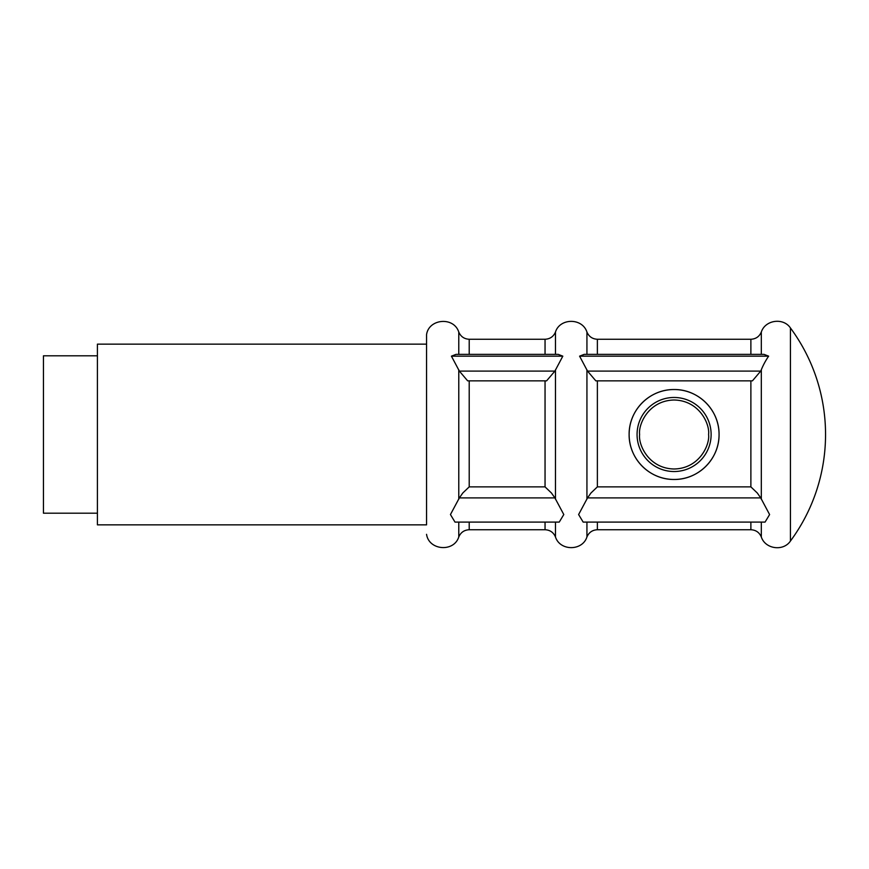 <?xml version="1.0" encoding="UTF-8"?>
<svg xmlns="http://www.w3.org/2000/svg" width="869" height="869" viewBox="0 0 869 869"><rect width="100%" height="100%" fill="white"/><g stroke="black" fill="none" stroke-linecap="round" stroke-linejoin="round"><path stroke-width="1.3" d="M719.065 434.5A44.971 44.971 0 0 1 674.094 479.471A44.971 44.971 0 0 1 629.123 434.5C628.874 458.973 649.632 479.764 674.094 479.471C698.535 479.786 719.369 458.908 719.065 434.5C719.347 409.972 698.448 389.225 674.116 389.529C649.654 389.225 628.83 410.059 629.123 434.5A44.971 44.971 0 0 1 674.094 389.529A44.971 44.971 0 0 1 719.065 434.5M750.881 380.85L750.881 486.879L757.301 493.005L760.733 497.904L587.52 497.904L590.953 493.005L597.372 486.879L597.372 380.85M545.048 380.85L545.048 486.879L551.457 493.005L554.9 497.904L459.353 497.904L462.786 493.005L469.206 486.879L469.206 380.85M97.415 355.801L43.45 355.801L43.45 513.199L97.415 513.199M426.56 344.146L426.56 434.5L426.56 334.674L426.56 344.146L97.415 344.146L97.415 524.854L426.56 524.854L426.56 434.5L426.56 524.854M459.353 497.904L450.446 514.546L454.998 522.095L559.245 522.095L563.796 514.535L554.9 497.904M587.52 497.904L578.613 514.546L583.164 522.095L765.068 522.095L769.597 514.557L760.733 497.904M790.432 434.5L790.432 541.039A179.177 179.177 0 0 0 790.432 327.961L790.432 434.5M760.733 371.096L752.424 380.85L595.83 380.85L587.52 371.096L760.733 371.096L761.32 369.749C763.167 365.154 765.6 360.624 768.63 356.16L764.047 354.367L584.185 354.367L579.59 356.16L587.52 371.096M554.9 371.096L546.59 380.85L467.663 380.85L459.353 371.096L554.9 371.096L562.819 356.16L558.224 354.367L456.029 354.367L451.424 356.16L459.353 371.096M451.424 356.16L562.819 356.16M579.59 356.16L768.63 356.16M708.583 434.5C709.962 444.591 699.621 468.51 674.094 468.988C648.567 468.51 638.226 444.591 639.606 434.5C638.226 424.409 648.567 400.49 674.094 400.012C699.621 400.49 709.962 424.409 708.583 434.5M674.094 471.53A37.03 37.03 0 0 1 637.064 434.5A37.03 37.03 0 0 1 674.094 397.47A37.03 37.03 0 0 1 711.124 434.5A37.03 37.03 0 0 1 674.094 471.53M458.778 522.095L458.778 536.955C460.755 532.393 464.242 529.992 469.206 529.742L545.048 529.742C550.012 529.981 553.488 532.393 555.476 536.955C559.973 551.174 582.436 551.185 586.933 536.955C588.921 532.393 592.397 529.992 597.372 529.742L750.881 529.742C755.867 529.992 759.343 532.404 761.32 536.977C765.231 549.11 783.349 551.641 790.432 541.039M458.778 369.781L458.778 499.219M555.476 522.095L555.476 536.955M586.933 522.095L586.933 536.955M586.933 369.781L586.933 499.219M555.476 369.781L555.476 499.219M761.32 522.095L761.32 536.977M761.32 369.749L761.32 499.24M597.372 522.095L597.372 529.742M426.56 334.674C428.667 318.793 453.683 316.305 458.778 332.045C460.755 336.607 464.242 339.008 469.206 339.258L545.048 339.258C550.012 339.008 553.488 336.607 555.476 332.045C559.777 318.021 582.241 317.619 586.933 332.045C588.921 336.607 592.397 339.008 597.372 339.258L597.372 354.367M750.881 522.095L750.881 529.742M597.372 339.258L750.881 339.258L750.881 354.367M750.881 486.879L597.372 486.879M469.206 522.095L469.206 529.742M469.206 339.258L469.206 354.367M545.048 522.095L545.048 529.742M545.048 339.258L545.048 354.367M545.048 486.879L469.206 486.879M750.881 339.258C755.867 339.008 759.343 336.596 761.32 332.023L761.32 354.367M586.933 332.045L586.933 354.367M555.476 332.045L555.476 354.367M458.778 332.045L458.778 354.367M426.56 534.326C428.851 550.446 453.9 552.488 458.778 536.955M761.32 332.023C765.231 319.89 783.349 317.359 790.432 327.961"/></g></svg>
